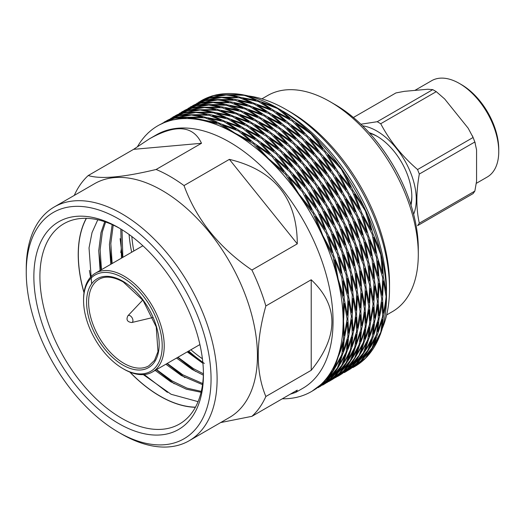 <?xml version="1.0" encoding="UTF-8"?>
<svg xmlns="http://www.w3.org/2000/svg" width="525" height="525" viewBox="0 0 525 525"><rect width="100%" height="100%" fill="white"/><g stroke="black" fill="none" stroke-linecap="round" stroke-linejoin="round"><path stroke-width="0.79" d="M360.905 124.222L377.232 121.708L432.777 89.637L427.829 89.243L404.322 91.343L395.935 92.932L353.391 117.495M432.777 89.637L436.268 91.658L380.723 123.723L377.232 121.708M380.723 123.723C389.78 140.903 402.058 156.174 417.565 169.549L473.104 137.478L468.162 128.198L444.649 98.949L436.268 91.658M473.104 137.478L474.849 141.98L419.311 174.051L417.565 169.549M419.311 174.051C416.062 192.314 416.062 208.688 419.311 223.164L474.849 191.093L476.569 181.223L476.569 149.874L474.849 141.98M474.849 191.093L473.104 193.581L417.565 225.645L419.311 223.164M476.352 183.31L487.233 177.03A55.611 32.104 -120 0 0 498.75 151.574A55.611 32.104 -120 0 0 459.428 83.468A55.611 32.104 -120 0 0 431.629 80.719L414.855 90.398M498.75 151.574L498.75 149.244A52.756 30.457 -120 0 0 461.449 84.637L459.428 83.468M411.009 205.157A49.619 28.645 -120 0 0 411.843 196.862A49.619 28.645 -120 0 0 376.76 136.093A49.619 28.645 -120 0 0 369.16 132.667M377.521 136.546A47.48 27.412 -120 0 0 369.751 133.317M410.74 204.323A47.48 27.412 -120 0 0 411.836 195.976M261.903 98.857L267.697 95.511A124.76 72.03 60 0 1 330.074 101.693L335.114 104.6A117.633 67.915 60 0 1 335.121 104.6A117.633 67.915 60 0 1 418.294 248.666L418.294 254.487A124.76 72.03 60 0 1 392.457 311.601L386.663 314.947M335.121 104.6L330.074 101.693A124.76 72.03 60 0 1 418.294 254.487M122.889 277.771A55.611 32.104 60 0 1 162.205 345.877A55.611 32.104 60 0 1 122.889 368.576A55.611 32.104 60 0 1 83.567 300.471A55.611 32.104 60 0 1 122.889 277.771M83.567 300.471L83.567 299.309A57.035 32.931 60 0 1 95.379 273.203A57.035 32.931 60 0 1 123.893 276.025A57.035 32.931 60 0 1 161.155 326.281A57.035 32.931 60 0 1 152.414 371.989A57.035 32.931 60 0 1 123.893 369.16L122.889 368.576M288.31 151.6L302.997 164.417L313.267 180.685L299.434 166.477L288.323 151.607M330.468 203.326L337.936 221.878L326.904 205.387L318.143 187.589M318.13 187.576L330.474 203.326M341.467 229.53L350.431 246.573L354.185 265.683M354.185 265.702L346.861 248.633L341.48 229.543L340.403 229.044M360.426 307.847L357.354 291.979L356.048 273.374L360.924 289.918L360.426 307.834M356.042 344.197L357.354 331.19C358.588 326.465 359.612 320.998 360.426 314.783L360.924 329.129L356.042 344.183M341.197 371.011L341.493 371.214L346.861 362.427C349.355 358.91 351.789 354.677 354.185 349.729L350.431 360.367L341.473 371.188M337.942 374.765L330.474 380.566M326.904 382.62L337.936 374.771M328.683 381.563L330.468 380.566M185.732 111.136L173.414 116.767M190.588 109.869L204.455 107.52C209.501 108.097 213.202 108.787 215.539 109.594L190.601 109.863M221.261 110.749L236.749 114.05L248.922 121.656L233.179 116.11L221.274 110.749M282.608 146.167L267.14 135.719L254.947 125.134M282.594 146.153L270.703 133.658L254.933 125.127M313.281 180.672L313.162 181.86M190.588 109.837L190.621 110.197M332.948 379.063L340.121 372.809L349.414 362.408L343.704 370.742L332.955 379.063M359.113 344.708L352.144 357.794L355.537 346.776M352.163 357.814L351.658 357.551M355.543 346.769L360.8 332.043L359.12 344.708M360.852 311.108L361.738 293.39L364.429 309.048C364.028 313.615 363.129 319.167 361.738 325.717L360.846 311.115M360.8 285.987L355.537 269.318M355.543 269.318L352.144 250.241L359.12 267.251M360.793 285.974L359.113 267.251M352.163 250.241L351.127 249.578M349.414 242.478L340.121 225.481L332.955 206.811M349.407 242.465L343.698 223.414L332.948 206.798M332.968 206.804L331.859 206.502M328.414 200.53L328.709 199.421L316.109 183.894L306.049 167.357L319.692 181.827L328.696 199.434M300.694 161.109L285.856 148.621L274.057 135.739L289.433 146.554L300.681 161.103M300.687 161.083L300.746 162.31M240.102 115.047L255.898 121.058L268.104 131.217L252.315 123.126L240.115 115.054M234.176 112.711L218.774 109.896M234.163 112.711L222.357 107.828L207.526 107.323C213.124 108.242 216.871 109.095 218.781 109.896M207.532 107.297L207.506 107.868M202.184 107.382L188.521 110.23L179.524 113.308L192.104 108.163M202.171 107.382L192.098 108.163M296.349 163.603L285.088 149.067L269.712 138.232L281.525 151.121L296.356 163.61M296.356 163.583L296.415 164.804M301.704 169.844L315.348 184.334M324.371 201.948L311.778 186.395M324.365 201.935L315.341 184.334M311.784 186.388L301.717 169.857M324.378 201.922L324.082 203.024M328.617 209.298L339.36 225.921L345.076 244.965L335.79 227.981L328.624 209.311M328.637 209.304L327.534 209.009M347.806 252.728L354.775 269.758L356.462 288.481L351.205 271.819M347.832 252.742L346.795 252.079M351.212 271.819L347.812 252.742M357.407 295.877L360.084 311.555L357.407 328.217L356.521 313.615L357.407 295.89M356.468 334.53L354.775 347.215L347.812 360.294M347.806 360.301L351.205 349.276M351.212 349.269L356.462 334.543M347.832 360.314L347.327 360.052M345.083 364.901L339.36 373.249L328.624 381.563L335.79 375.309L345.076 364.908M175.186 115.815L187.76 110.67L197.84 109.889M197.853 109.882L184.19 112.731C179.005 113.997 178.717 114.174 175.192 115.808M214.449 112.396L203.208 109.823L218.013 110.335L229.832 115.211M203.201 109.797L203.168 110.368M229.845 115.211L214.443 112.396M235.771 117.554L251.554 123.565L263.773 133.718L247.984 125.626L235.777 117.554M331.242 380.12C336.125 377.167 339.806 374.548 342.28 372.264M345.811 368.694L351.199 359.92C354.572 354.861 357.013 350.628 358.529 347.222L354.762 357.866C351.245 362.755 348.265 366.365 345.817 368.688M365.249 326.635C363.49 333.224 361.869 338.238 360.386 341.677L361.692 328.689C363.293 321.976 364.317 316.509 364.77 312.283L365.256 326.635M364.77 305.34L361.692 289.478L360.386 270.867L365.256 287.424M364.763 305.327L365.249 287.424M358.529 263.196L351.199 246.127L345.817 227.036L354.762 244.073L358.523 263.183M345.837 227.036L344.748 226.544M322.475 185.069L334.799 200.826L342.274 219.371L331.236 202.886L322.481 185.082M317.618 178.192L303.765 163.977L292.668 149.107L307.328 161.917L317.605 178.178M317.618 178.165L317.507 179.347M271.478 133.212L259.291 122.627L275.034 131.158L286.932 143.647L271.471 133.212M253.267 119.155L237.517 113.61L225.612 108.242M253.26 119.149L241.073 111.556L225.599 108.242M219.896 107.087L194.939 107.356L208.779 105.026L219.883 107.087M194.926 107.33L194.959 107.691M181.309 112.212L190.07 108.636L175.98 115.356M283.979 154.101L298.673 166.917L308.93 183.186L295.089 168.984L283.992 154.114M308.943 183.173L308.831 184.373M313.799 190.076L326.143 205.826M333.611 224.392L322.56 207.893L313.812 190.089M333.598 224.378L326.137 205.826M337.135 232.03L346.1 249.073L349.853 268.19M349.853 268.203L342.517 251.14L337.142 232.05L336.066 231.545M351.711 275.861L356.593 292.418L356.094 310.334L353.01 294.492M353.017 294.486L351.717 275.874M356.094 317.277L356.593 331.629L351.711 346.69L353.01 333.703M353.017 333.697C354.119 329.602 355.149 324.135 356.094 317.29M349.853 352.216L346.1 362.867L337.142 373.695L342.517 364.934C344.722 361.902 347.163 357.663 349.853 352.229M322.56 385.127C325.684 383.434 329.365 380.815 333.605 377.272M172.646 117.213L181.394 113.643L167.278 120.382M186.257 112.37L200.123 110.02L211.207 112.094L186.27 112.37M186.257 112.324L186.283 112.704M216.93 113.249L232.418 116.55L244.584 124.156L228.834 118.617L216.943 113.249M278.263 148.654L266.372 136.159L250.602 127.627M278.27 148.667L262.795 138.226L250.615 127.634M348.036 368.242L337.286 376.563L344.459 370.309M353.745 359.901L348.042 368.235M344.459 370.302C347.15 367.913 350.241 364.448 353.738 359.907M356.468 355.3L359.874 344.269C361.541 340.666 363.293 335.757 365.124 329.543L363.458 342.202L356.475 355.294M356.495 355.313L355.983 355.051M366.063 323.229L365.183 308.608M365.19 308.608L366.069 290.889L368.767 306.541L366.063 323.216M365.124 283.493L359.874 266.812L356.475 247.741L363.458 264.744M365.124 283.48L363.451 264.751M356.495 247.741L355.458 247.078M353.745 239.977L344.459 222.974L337.286 204.31M337.28 204.297L348.042 220.907M353.738 239.964L348.036 220.913M337.299 204.304L336.197 204.008M332.745 198.03L333.04 196.927L320.447 181.387L310.38 164.857L324.03 179.32L333.021 196.934M305.018 158.616L290.194 146.121L278.388 133.238M305.018 158.583L305.071 159.81M278.375 133.232L293.77 144.053L305.005 158.602M244.433 112.553L260.236 118.552L272.436 128.717L256.653 120.619L244.447 112.553M238.501 110.211L211.87 104.823L226.695 105.322L238.488 110.211M211.857 104.797L211.831 105.374M206.509 104.882L192.859 107.723L183.855 110.808L196.442 105.656L206.502 104.888M292.005 166.11L280.75 151.567L265.374 140.739L277.193 153.622L292.018 166.117M292.018 166.09L292.071 167.304M297.367 172.351L311.01 186.834L320.02 204.442L307.453 188.895L297.373 172.364M320.033 204.428L319.745 205.524M340.745 247.485L331.459 230.482L324.286 211.818L335.022 228.427L340.732 247.472M324.299 211.811L323.203 211.516M352.124 291.001L346.881 274.319L343.475 255.248L350.438 272.258M343.488 255.248L342.464 254.592M352.117 290.988L350.438 272.265M353.062 330.737L352.19 316.109L353.062 298.397L355.753 314.055C354.913 321.28 354.021 326.839 353.062 330.724M352.124 337.037L350.438 349.716C347.78 355.523 345.457 359.887 343.468 362.801L346.881 351.776C349.387 345.817 351.133 340.909 352.124 337.05M343.488 362.821L342.989 362.558M340.745 367.408L335.022 375.756C330.724 379.621 327.141 382.39 324.279 384.07L331.459 377.81C335.632 373.761 338.723 370.296 340.738 367.415M179.865 115.224L170.848 118.315L183.422 113.17C187.911 112.455 188.101 112.337 193.495 112.396L179.858 115.231M198.857 112.33L213.675 112.842L225.488 117.718L198.87 112.33M198.857 112.291L198.831 112.875M259.442 136.231L243.652 128.126L231.44 120.061L247.216 126.072L259.429 136.224M335.573 377.619L346.618 369.758L339.137 375.559M337.326 376.569L339.13 375.565M362.873 344.702L359.093 355.366L350.155 366.181L362.867 344.715M364.724 339.183L366.023 326.189L369.108 309.776M369.108 309.763L369.587 324.128L364.731 339.176M364.724 268.347L369.587 284.918L369.108 302.82L366.023 286.978L364.731 268.36M362.873 260.689L355.53 243.626L350.162 224.536L349.079 224.031M350.155 224.516L359.093 241.572L362.867 260.676M346.625 216.877L335.567 200.386L326.826 182.575L339.137 198.325M346.618 216.864L339.13 198.325M296.999 146.587L311.666 159.416L321.95 175.672L308.096 161.477L297.006 146.6M321.963 175.658L321.845 176.853M291.29 141.153L275.802 130.712L263.629 120.12L279.366 128.651L291.277 141.14M241.848 111.11C237.129 108.616 233.166 106.824 229.957 105.735L245.411 109.049L257.604 116.642L241.841 111.11M224.234 104.58L209.547 104.58L199.283 104.849L199.303 105.184M224.221 104.58L213.117 102.519L199.27 104.856M194.421 106.122L182.077 111.766M279.654 156.601L294.335 169.424L304.605 185.686L290.752 171.491L279.661 156.607M304.618 185.673L304.5 186.874M309.468 192.577L321.805 208.333L329.273 226.879M329.28 226.892L318.222 210.4L309.481 192.59M338.185 253.641L332.817 234.544L341.762 251.573L345.522 270.683M332.83 234.544L331.734 234.038M345.529 270.703L338.179 253.647M347.379 278.362L352.255 294.925L351.763 312.834L348.672 296.993L347.386 278.375M351.763 319.777L352.255 334.136L347.386 349.184L348.672 336.203L351.763 319.784M345.529 354.716L341.762 365.367L332.811 376.195L338.179 367.434M338.185 367.434L345.522 354.729M318.222 387.634L329.273 379.772L320.001 386.577M177.076 116.137L164.732 121.78M181.926 114.87L195.786 112.527M181.926 114.837L181.958 115.205M195.779 112.534C201.292 113.124 202.847 113.512 206.876 114.594L181.939 114.863M212.599 115.749L228.08 119.057L240.26 126.656M240.273 126.663L224.497 121.124L212.612 115.749M273.932 151.154L262.034 138.659L246.271 130.128M273.945 151.167L258.457 140.726L246.284 130.134M341.611 374.062L348.803 367.795C351.855 365.013 354.946 361.548 358.07 357.407L352.373 365.735L341.617 374.062M360.8 352.8L364.219 341.762C366.096 337.595 367.841 332.686 369.456 327.042L367.789 339.701L360.806 352.793M360.826 352.813L360.321 352.551M370.394 320.729L369.534 306.101L370.401 288.389L373.098 304.041L370.401 320.716M369.456 280.993L364.219 264.305L360.806 245.241M360.8 245.221L367.789 262.244L369.456 280.973M360.826 245.241L359.796 244.584M358.076 237.477L348.803 220.467L341.617 201.81L352.373 218.407L358.07 237.464M341.631 201.803L340.535 201.508M337.365 194.447L324.791 178.881L314.711 162.356L328.361 176.82L337.358 194.434M337.372 194.421L337.076 195.517M309.35 156.109L294.538 143.614L282.719 130.738L298.102 141.553L309.343 156.102L309.402 157.297M264.554 116.051L276.767 126.217L260.997 118.112L248.778 110.053M248.765 110.047L264.548 116.045M242.832 107.71L227.456 104.882C222.83 103.464 219.076 102.611 216.202 102.322L231.026 102.821L242.819 107.71M216.188 102.296L216.162 102.861M210.84 102.382L197.203 105.217L188.186 108.307L200.767 103.156L210.833 102.382M261.043 143.253L272.862 156.122L287.674 168.623L276.426 154.068L261.03 143.246M287.674 168.597L287.726 169.811M293.022 174.858L306.685 189.335M306.679 189.335L315.683 206.948L303.115 191.395L293.035 174.871M315.696 206.935L315.4 208.031M319.935 214.312L330.691 230.921L336.394 249.979M336.4 249.992L327.127 232.982L319.942 214.325L318.852 214.023M347.78 293.508L342.543 276.819L339.13 257.755L346.113 274.759L347.78 293.488M339.15 257.755L338.12 257.099M348.718 300.891L351.422 316.555L348.725 333.231L347.852 318.616L348.725 300.904M347.78 339.544L346.113 352.216L339.13 365.308L342.543 354.277C344.42 350.109 346.165 345.201 347.78 339.557M339.15 365.328L338.645 365.065M319.935 386.577L327.127 380.31C330.179 377.527 333.27 374.062 336.394 369.922L330.691 378.249L319.942 386.577M166.497 120.829L179.091 115.671L189.157 114.903L175.527 117.731L166.51 120.822M194.512 114.837L209.35 115.336L221.143 120.225L205.78 117.397C200.95 115.94 197.197 115.087 194.526 114.837M194.512 114.811L194.486 115.375M255.104 138.738L239.321 130.627L227.095 122.568L242.872 128.559L255.091 138.731M339.898 375.119L350.949 367.257M354.487 363.681L367.198 342.215L363.438 352.852L354.487 363.674M369.055 336.683L370.348 323.689L373.439 307.269L373.931 321.622L369.062 336.669M369.055 265.847L373.931 282.411L373.439 300.32L370.348 284.478L369.062 265.86M367.205 258.188L359.855 241.132L354.493 222.029L353.41 221.524M367.198 258.169L363.438 239.065L354.487 222.016M350.956 214.377L339.898 197.886L331.157 180.075L343.481 195.818L350.949 214.357M301.33 144.086L316.011 156.909L326.281 173.171L312.428 158.977L301.343 144.093M326.294 173.158L326.176 174.359M283.71 126.144L295.608 138.639L280.133 128.212L267.96 117.62M267.947 117.613L283.717 126.144M246.179 108.609L234.288 103.235L249.756 106.542L261.936 114.142L246.173 108.609M228.565 102.08L203.615 102.349L217.462 100.013C220.231 100.157 223.926 100.846 228.559 102.08M203.602 102.322L203.634 102.69M189.984 107.198L198.739 103.628L184.649 110.355M300.28 188.199L286.42 173.992L275.33 159.114L289.984 171.931L300.274 188.186M300.287 188.173L300.169 189.368M305.137 195.077L317.461 210.84L324.942 229.379L313.891 212.901L305.15 195.09M333.854 256.141L328.486 237.051L337.417 254.087L341.191 273.19L333.848 256.147M328.499 237.044L327.403 236.545M347.432 315.348L344.341 299.493L343.055 280.875L347.911 297.432L347.432 315.335M347.432 322.278L347.911 336.643L343.048 351.691L344.341 338.704L347.432 322.291M333.854 369.935L341.191 357.23L337.417 367.881L328.479 378.696L333.848 369.935M313.891 390.134L324.942 382.272M172.745 118.637L159.278 124.957M172.732 118.643L163.964 122.227M177.594 117.37L191.441 115.034L202.545 117.095L177.607 117.364M177.594 117.338L177.627 117.698M235.942 129.163L220.165 123.624C215.427 121.118 211.463 119.326 208.274 118.25L223.735 121.564L235.928 129.157M269.601 153.654L257.69 141.173L241.94 132.628M269.614 153.667L254.126 143.227L241.953 132.635M345.949 371.556L353.135 365.295C357.308 361.246 360.399 357.781 362.414 354.9L356.698 363.241C352.4 367.106 348.817 369.876 345.955 371.556M365.144 350.293L368.557 339.255C371.063 333.303 372.809 328.394 373.8 324.535M365.164 350.306L364.665 350.044M365.144 350.287C367.133 347.373 369.456 343.009 372.113 337.201L373.8 324.522M377.423 301.54C376.589 308.766 375.697 314.324 374.738 318.209L373.866 303.594L374.745 285.882M374.738 285.869L377.429 301.54M365.144 242.714L372.113 259.744L373.8 278.467L368.557 261.804L365.151 242.734M365.164 242.734L364.14 242.077M345.949 199.29L356.698 215.906L362.414 234.957L353.135 217.967L345.962 199.303L344.879 199.001M341.709 191.94L329.129 176.38L319.056 159.849M319.043 159.836L332.686 174.32L341.696 191.927L341.421 193.01M287.05 128.225L302.433 139.053L313.681 153.595L298.869 141.107M313.694 153.576L313.747 154.79M298.876 141.107L287.063 128.231M253.102 107.54L268.892 113.551L281.105 123.71L265.335 115.612L253.116 107.546M247.177 105.203L220.546 99.816L235.357 100.328L247.163 105.203M220.533 99.789L220.507 100.354M192.518 105.807L205.098 100.656L215.171 99.881L201.534 102.716L192.531 105.801M256.712 145.753L268.518 158.635L283.342 171.13L272.094 156.568L256.699 145.747M283.342 171.098L283.395 172.325M288.691 177.358L302.354 191.835M311.358 209.462L298.784 193.915L288.704 177.371M311.069 210.545L311.364 209.442L302.348 191.835M315.597 216.812L326.366 233.422L332.062 252.479L322.79 235.508L315.61 216.825L314.514 216.523M334.793 260.243L341.782 277.259L343.448 295.995L338.205 279.346L334.799 260.256M334.819 260.256L333.782 259.593M344.387 303.391L347.091 319.056L344.387 335.731L343.514 321.136L344.393 303.404M343.448 342.044L341.782 354.716L334.799 367.808M334.793 367.815L338.198 356.783C339.852 353.213 341.604 348.305 343.448 342.057M334.819 367.828L334.307 367.566M332.069 372.415L326.366 380.75L315.604 389.077L322.777 382.83C325.441 380.461 328.538 376.989 332.062 372.422M162.166 123.329L174.766 118.171L184.82 117.403L171.189 120.238L162.179 123.322M190.181 117.344L205.019 117.836L216.812 122.725L190.194 117.338M190.181 117.311L190.155 117.882M250.773 141.238L234.977 133.133L222.771 125.068L238.56 131.066M250.76 141.232L238.553 131.073M344.236 372.612C347.36 370.919 351.041 368.301 355.281 364.757L346.014 371.556M358.811 361.187L364.192 352.419C366.398 349.387 368.839 345.148 371.529 339.714L367.776 350.352L358.818 361.18M373.387 334.182L374.686 321.182C375.795 317.087 376.825 311.62 377.77 304.776L378.269 319.115M373.387 334.176L378.269 319.121M377.77 297.832L374.686 281.978M377.77 297.819L378.269 279.91M373.387 263.347L378.269 279.904M374.692 281.971L373.393 263.36M358.811 219.516L367.776 236.558L371.529 255.675L364.192 238.626L358.824 219.535M358.837 219.529L357.742 219.03M335.475 177.562L347.819 193.312L355.281 211.864L344.236 195.379L335.488 177.575M330.619 170.684L316.765 156.47L305.668 141.599M305.655 141.586L320.348 154.403L330.612 170.671L330.507 171.859M299.952 136.152L284.471 125.711L272.291 115.119L288.054 123.644L299.939 136.139M266.273 111.648L250.51 106.103L238.619 100.734L254.093 104.035L266.26 111.641M232.897 99.579L218.216 99.573M232.883 99.579L221.793 97.512M218.223 99.573L207.946 99.848L221.799 97.506M207.933 99.822L207.966 100.19M203.077 101.122L190.365 106.988M270.979 161.608L285.652 174.431L295.923 190.68M320.598 231.879A153.49 88.62 60 0 0 300.805 197.603L313.123 213.34L320.591 231.866M324.135 239.538L333.086 256.587L336.847 275.678A153.49 88.62 60 0 0 324.142 239.558M338.71 283.369L343.58 299.939L343.087 317.828A153.49 88.62 60 0 0 338.71 283.388M343.087 324.785L343.58 339.15C341.795 345.798 340.174 350.812 338.717 354.185A153.49 88.62 60 0 0 343.087 324.798M336.853 359.723L333.086 370.381C329.536 375.316 326.557 378.919 324.148 381.189A153.49 88.62 60 0 0 336.847 359.737M300.805 396.211A153.49 88.62 60 0 0 320.598 384.786L312.145 391.132M173.257 119.877L187.103 117.541L198.194 119.595A153.49 88.62 60 0 0 173.27 119.871M231.584 131.663A153.49 88.62 60 0 0 203.943 120.757L219.398 124.064L231.571 131.657M237.615 135.142A153.49 88.62 60 0 1 265.256 156.161L253.352 143.673L237.595 135.135M271.012 161.595L265.263 156.109M270.992 161.621A153.49 88.62 60 0 1 295.929 190.693M300.838 197.584L295.942 190.654M324.181 239.564L320.624 231.86M338.756 283.408L336.886 275.684M343.133 324.837L343.133 317.848M336.886 359.783L338.756 354.217M320.624 384.838L324.181 381.242M295.942 397.543L300.838 396.263M295.929 397.484A153.49 88.62 60 0 1 282.293 398.79M137.602 146.449A153.49 88.62 60 0 1 145.051 136.165M148.568 132.523L145.012 136.119M148.595 132.576A153.49 88.62 60 0 1 168.387 121.15M173.25 119.818L168.354 121.098M203.936 120.704L198.181 119.543M237.615 135.096L231.584 131.611M366.758 352.387L361.036 360.734L350.3 369.049L357.466 362.795L366.758 352.393M369.482 347.786L378.138 322.028L376.451 334.701L369.488 347.78M369.508 347.799L369.003 347.537M379.083 315.715L378.197 301.101L379.083 283.375L381.76 299.04L379.083 315.702M378.144 275.979L372.881 259.304L369.488 240.227L368.471 239.564M369.482 240.207L376.451 257.243L378.138 275.966M366.758 232.463L357.466 215.467L350.3 196.796M366.752 232.45L361.029 213.406L350.293 196.783L349.21 196.494M323.38 157.329L337.024 171.819L346.041 189.42L333.454 173.88M346.054 189.407L345.758 190.509M333.46 173.873L323.393 157.343M318.038 151.095L303.201 138.607L291.401 125.724M318.032 151.069L318.091 152.289M318.025 151.088L306.764 136.553M291.388 125.718L306.764 136.546M285.462 121.209L269.66 113.111L257.453 105.039L273.217 111.044L285.449 121.203M224.871 97.309L239.689 97.821L251.508 102.697L224.884 97.309M224.877 97.282L224.851 97.853M219.529 97.368L205.866 100.216L196.868 103.294L209.436 98.155L219.516 97.374M149.376 138.876C175.75 124.025 193.128 125.488 201.502 143.279L133.599 149.343L149.376 138.876L156.378 134.84A146.363 84.505 60 0 1 229.556 142.085A146.363 84.505 60 0 1 325.172 271.064A146.363 84.505 60 0 1 302.735 388.342L295.739 392.385L290.292 394.177M220.651 422.566L251.915 416.332L297.281 390.134L295.739 392.385M311.22 279.766C338.809 305.819 338.809 336 311.22 370.309L311.22 279.766L265.853 305.963A146.363 84.505 -120 0 0 251.915 270.04C219.096 247.702 196.462 219.548 184.012 185.568L229.379 159.37C274.49 170.231 297.124 198.391 297.281 243.843L229.379 159.37M120.75 252.63L121.157 249.788M184.012 185.568A146.363 84.505 -120 0 0 170.074 176.426A146.363 84.505 -120 0 0 156.135 169.47C123.316 177.358 100.675 179.379 88.233 175.534L133.599 149.343M156.135 169.47L201.502 143.279M251.915 270.04L297.281 243.843M251.915 416.332A146.363 84.505 -120 0 0 265.853 396.5C255.708 372.173 255.708 341.998 265.853 305.963M265.853 396.5L311.22 370.309M88.233 175.534A146.363 84.505 -120 0 0 74.294 195.366M348.58 370.105L359.612 362.257M363.142 358.687L368.537 349.913C371.031 346.395 373.472 342.162 375.861 337.214L372.107 347.852L363.149 358.673M377.718 331.682L379.03 318.675M377.724 331.669L382.6 316.621L382.102 302.262C381.288 308.483 380.264 313.95 379.037 318.675M382.102 295.332L379.03 279.464M377.718 260.846L382.6 277.403L382.102 295.319M379.037 279.464L377.724 260.859M363.142 217.015L372.107 234.058L375.861 253.168L368.537 236.119L363.156 217.028L362.079 216.53M359.618 209.377L348.58 192.872L339.819 175.074M339.806 175.061L352.15 190.811L359.612 209.357M334.95 168.184L321.11 153.963L309.999 139.092M309.986 139.086L324.673 151.902L334.943 168.171L334.838 169.345M304.283 133.652L288.816 123.198L276.623 112.619L292.379 121.144L304.27 133.639M270.611 109.147L254.855 103.596L242.95 98.234L258.425 101.535L270.598 109.141M237.228 97.079L212.277 97.348L226.131 95.005M237.215 97.079C234.878 96.272 231.184 95.583 226.124 95.012M212.264 97.322L212.297 97.683M198.653 102.198L207.401 98.628L193.338 105.335M26.25 272.272L26.25 268.78A134.958 77.917 60 0 1 54.2 207.001L94.526 183.717A134.958 77.917 60 0 1 162.008 190.398A134.958 77.917 60 0 1 257.434 355.688A134.958 77.917 60 0 1 229.484 417.467L189.157 440.751A134.958 77.917 60 0 1 121.675 434.063L118.65 432.318A130.679 75.449 60 0 1 26.25 272.272A130.679 75.449 60 0 1 118.65 218.925A130.679 75.449 60 0 1 211.057 378.971A130.679 75.449 60 0 1 118.65 432.318M54.2 207.001A134.958 77.917 60 0 1 121.675 213.682A134.958 77.917 60 0 1 209.843 332.607A134.958 77.917 60 0 1 189.157 440.751M365.38 358.227L354.631 366.548L361.797 360.294L371.09 349.893L365.387 358.221M373.82 345.286L382.476 319.528L380.796 332.181L373.82 345.273L373.334 345.037M383.414 313.215L382.528 298.6L383.414 280.875L386.105 296.52C385.711 301.048 384.812 306.607 383.414 313.202M373.82 237.707L380.789 254.723L382.469 273.459L377.212 256.804L373.82 237.727L372.803 237.064M371.09 229.963L361.797 212.966L354.631 194.296L365.374 210.886L371.083 229.95M354.651 194.289L353.535 193.988M337.792 171.373L327.725 154.842L341.355 169.299L350.372 186.92L337.785 171.38M350.385 186.907L350.09 188.016M322.37 148.595L307.532 136.106L295.733 123.224M322.37 148.568L322.422 149.796M295.719 123.218L311.102 134.032L322.357 148.588M289.793 118.709L273.991 110.611L261.791 102.539L277.574 108.544L289.78 118.703M229.182 95.353L229.208 94.782L244.033 95.314C247.15 96.252 251.088 97.873 255.839 100.196L240.45 97.381C238.547 96.58 234.8 95.721 229.215 94.808M223.86 94.868L210.197 97.716L201.2 100.793L213.78 95.648L223.847 94.868M118.65 227.712A119.91 69.234 60 0 1 118.657 227.712A119.91 69.234 60 0 1 203.444 374.574A119.91 69.234 60 0 1 118.65 423.531A119.91 69.234 60 0 1 33.863 276.668A119.91 69.234 60 0 1 118.65 227.712L118.65 227.712M352.918 367.605C357.84 364.626 361.522 362.007 363.943 359.756L363.904 359.572M367.487 356.18L372.875 347.406C376.274 342.3 378.715 338.067 380.198 334.714A153.49 88.62 -120 0 1 367.493 356.167L367.218 355.989M380.218 334.72L379.91 334.149M382.062 329.175L383.368 316.175C384.983 309.396 386.006 303.936 386.446 299.782A153.49 88.62 -120 0 1 382.062 329.162L381.419 328.958M386.459 299.775L385.829 298.994M382.062 258.359A153.49 88.62 -120 0 1 386.446 292.806L383.368 276.964L382.069 258.372L381.163 257.598M385.632 292.897L386.459 292.819M380.205 250.681L372.875 233.612L367.5 214.541L366.424 214.029M379.477 251.193L380.218 250.668L382.108 258.379M363.963 206.87L352.918 190.372L344.17 172.581M363.503 207.788L363.969 206.85A153.49 88.62 -120 0 0 344.164 172.574L343.12 172.489M339.294 165.677L325.441 151.463L314.35 136.598A153.49 88.62 -120 0 1 339.281 165.664L339.183 166.832M314.344 136.572L313.517 136.953M308.621 131.145L293.147 120.697L280.973 110.119A153.49 88.62 -120 0 1 308.608 131.132M308.812 132.287L308.621 131.119M280.96 110.093L280.488 110.768M274.949 106.641L259.192 101.095L247.301 95.727A153.49 88.62 -120 0 1 274.936 106.634M275.303 107.546L274.942 106.614M247.282 95.707L247.144 96.39M241.572 94.572L216.628 94.841A153.49 88.62 -120 0 1 241.559 94.566M241.9 95.097L241.559 94.546M216.608 94.822L216.635 95.176M211.877 96.252L199.034 101.981M203.431 372.803A115.638 66.76 60 0 1 179.498 424.016A115.638 66.76 60 0 1 63.86 357.256A115.638 66.76 60 0 1 63.86 223.729A115.638 66.76 60 0 1 120.179 228.611M353.883 367.034A153.49 88.62 -120 0 0 363.95 359.756M367.533 356.212L363.976 359.809M382.108 329.188L380.238 334.753M386.485 292.832L386.485 299.795M380.198 250.661A153.49 88.62 -120 0 0 367.493 214.528M363.976 206.83L367.533 214.535M339.301 165.624L344.19 172.554M308.615 131.079L314.363 136.559M274.936 106.582L280.967 110.066M241.533 94.513L247.288 95.675M211.706 96.068L216.602 94.789M211.739 96.121A153.49 88.62 -120 0 0 200.393 101.2M195.385 407.302A115.638 66.76 60 0 1 129.8 372.067M84 292.747A115.638 66.76 60 0 1 86.284 218.328M282.995 111.234L282.995 111.234A146.363 84.505 60 0 1 386.485 290.489L386.485 296.336M195.457 407.17A115.493 66.682 60 0 1 129.997 372.146M84.033 292.53A115.493 66.682 60 0 1 86.428 218.328M247.964 95.891A146.363 84.505 60 0 1 286.013 109.489A146.363 84.505 60 0 1 286.02 109.489A146.363 84.505 60 0 1 389.511 288.743A146.363 84.505 60 0 1 382.259 328.499M198.069 401.645L171.124 394.288L143.312 374.62M91.639 283.815L89.033 247.905L92.032 232.582L97.788 219.785M290.049 111.818L286.013 109.489L290.049 111.818A140.661 81.211 60 0 1 389.511 284.091L389.511 288.743M167.442 392.365L144.204 374.548M90.569 277.128L89.401 270.421M174.202 383.762L156.325 369.725M101.056 269.922L98.739 250.95M184.892 377.593L167.016 363.556M111.746 263.753L109.43 244.781M195.576 371.424L177.699 357.387M122.43 257.585L120.113 238.613M202.88 362.972L199.697 360.668M197.63 359.093L188.39 351.212M201.075 392.273L186.237 389.156L170.677 381.734L155.17 370.394M100.085 270.487L98.752 250.523L100.99 232.654L104.705 221.714M202.525 384.648L181.361 375.565L165.861 364.219M110.768 264.318L109.436 244.355L112.166 224.608M203.365 375.185L192.052 369.397L176.544 358.05M121.459 258.142L120.796 228.979M202.912 363.326L187.235 351.881M201.285 391.381L186.985 388.133L172.062 380.933L156.555 369.593M101.469 269.686L100.137 249.723L102.375 231.86L105.61 222.023M202.676 383.532L182.746 374.765L167.245 363.425M112.153 263.517L110.821 243.554L113.216 225.081M203.411 373.813L193.436 368.596L177.936 357.249M122.843 257.348L122.003 229.72M204.337 363.444L187.943 351.468M187.477 351.743A105.512 60.92 -120 0 0 202.84 362.585M129.091 234.485A115.493 66.682 -120 0 0 131.67 252.249M188.705 351.035A115.493 66.682 -120 0 0 200.183 360.308M131.834 236.512A111.215 64.207 -120 0 0 133.842 250.996M190.877 349.781A111.215 64.207 -120 0 0 202.414 358.759M130.161 315.761A3.938 2.271 60 0 1 132.812 319.535A3.938 2.271 60 0 1 131.768 322.527C127.267 321.963 125.974 319.725 127.89 315.807A3.938 2.271 60 0 1 130.161 315.761M362.572 125.836A55.873 32.261 60 0 1 404.696 160.473A55.873 32.261 60 0 1 413.634 214.272M148.851 365.813A49.901 28.809 60 0 1 98.943 336.998A49.901 28.809 60 0 1 98.943 279.372C105.177 275.71 113.256 276.557 123.185 281.918L143.089 300.471L156.233 326.898L157.979 351.632L154.507 360.367L148.851 365.813M122.889 281.262A51.332 29.636 60 0 1 154.317 362.276A51.332 29.636 60 0 1 91.455 325.986A51.332 29.636 60 0 1 122.889 281.262M131.768 322.527L152.86 317.52M127.89 315.807L142.774 300.044M472.467 135.89L475.204 142.912M152.414 371.989L199.907 344.564M95.379 273.203L142.879 245.779"/></g></svg>
